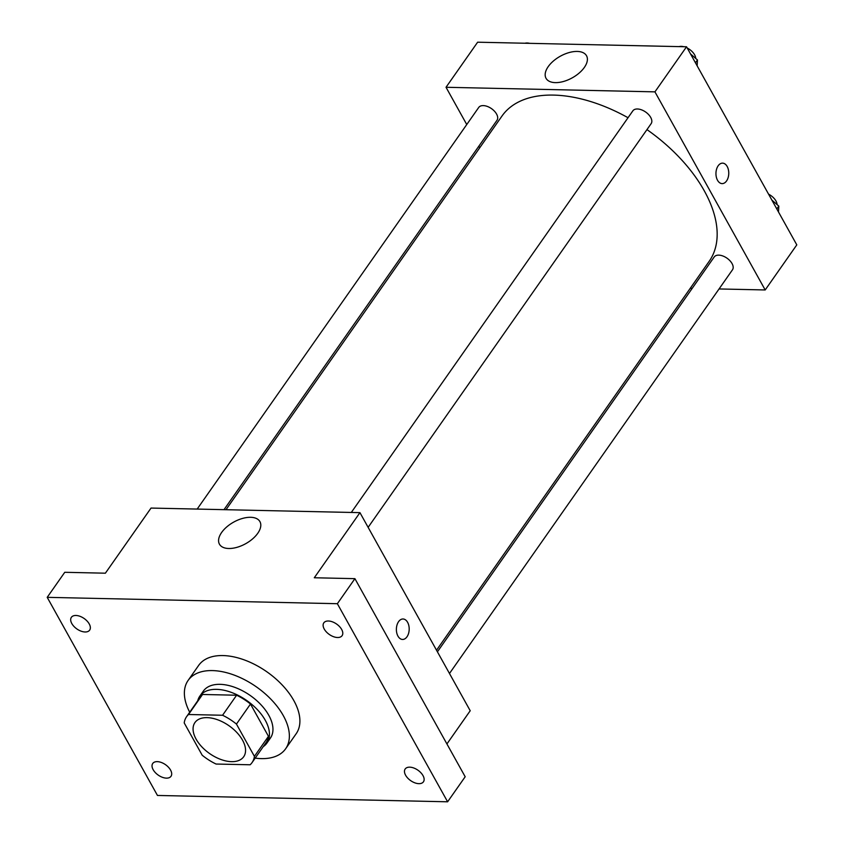 <?xml version="1.0" encoding="UTF-8"?>
<svg xmlns="http://www.w3.org/2000/svg" width="844" height="844" viewBox="0 0 844 844"><rect width="100%" height="100%" fill="white"/><g stroke="black" fill="none" stroke-linecap="round" stroke-linejoin="round"><path stroke-width="1.27" d="M242.523 740.156A29.772 16.954 35 0 1 243.694 756.741A29.772 16.954 35 0 1 209.586 753.534A29.772 16.954 35 0 1 194.943 722.559A29.772 16.954 35 0 1 217.931 719.879A29.772 16.954 35 0 1 242.523 740.156M222.563 715.258L188.507 714.509A39.984 22.767 35 0 0 186.577 716.693A39.984 22.767 35 0 0 184.214 722.928L202.191 755.222A39.984 22.767 35 0 0 216.075 764.042L250.119 764.78A39.984 22.767 35 0 0 252.05 762.596A39.984 22.767 35 0 0 254.413 756.361L236.447 724.078A39.984 22.767 35 0 0 222.563 715.258L236.605 695.224L202.549 694.475L188.507 714.509M254.413 756.361L268.466 736.327L250.489 704.033L236.447 724.078M268.466 736.327A39.984 22.767 35 0 1 266.103 742.562L252.05 762.596M186.577 716.693L200.619 696.659A39.984 22.767 35 0 1 202.549 694.475M236.605 695.224A39.984 22.767 35 0 1 250.489 704.033M263.233 746.655A40.934 23.316 -145 0 0 266.883 743.11A40.934 23.316 -145 0 0 246.743 700.52A40.934 23.316 -145 0 0 199.849 696.11A40.934 23.316 -145 0 0 197.749 700.752M199.849 696.11L203.351 691.099A40.934 23.316 35 0 1 234.97 687.417A40.934 23.316 35 0 1 268.793 715.301A40.934 23.316 35 0 1 270.386 738.099L266.883 743.11M189.71 712.22A59.544 33.908 35 0 1 188.117 680.422A59.544 33.908 35 0 1 234.094 675.063A59.544 33.908 35 0 1 283.299 715.617A59.544 33.908 35 0 1 285.631 748.776A59.544 33.908 35 0 1 255.183 758.123M188.117 680.422L198.656 665.399A59.544 33.908 35 0 1 244.633 660.04A59.544 33.908 35 0 1 293.839 700.594A59.544 33.908 35 0 1 296.16 733.752L285.631 748.776M75.918 615.476A11.162 6.362 35 0 1 87.101 621.057A11.162 6.362 35 0 1 89.654 630.141A11.162 6.362 35 0 1 76.867 628.938A11.162 6.362 35 0 1 71.371 617.323A11.162 6.362 35 0 1 75.918 615.476M328.358 621.005A11.162 6.362 35 0 1 339.541 626.586A11.162 6.362 35 0 1 342.094 635.669A11.162 6.362 35 0 1 329.308 634.466A11.162 6.362 35 0 1 323.811 622.851A11.162 6.362 35 0 1 328.358 621.005M409.709 767.164A11.162 6.362 35 0 1 420.882 772.745A11.162 6.362 35 0 1 423.445 781.818A11.162 6.362 35 0 1 410.648 780.616A11.162 6.362 35 0 1 405.162 769.011A11.162 6.362 35 0 1 409.709 767.164M157.269 761.636A11.162 6.362 35 0 1 168.441 767.217A11.162 6.362 35 0 1 171.005 776.29A11.162 6.362 35 0 1 158.218 775.098A11.162 6.362 35 0 1 152.722 763.482A11.162 6.362 35 0 1 157.269 761.636M157.459 795.449L447.615 801.8L337.357 603.703L47.201 597.341L157.459 795.449M446.919 743.954L470.213 710.743L359.945 512.646L314.295 577.76L354.913 578.657L465.181 776.754L447.615 801.8M354.913 578.657L337.357 603.703M359.945 512.646L151.034 508.067L105.384 573.192L64.756 572.295L47.201 597.341M257.758 533.292A23.168 12.343 150.9 0 1 236.995 547.323A23.168 12.343 150.9 0 1 219.44 544.169A23.168 12.343 150.9 0 1 233.682 522.109A23.168 12.343 150.9 0 1 259.931 521.624A23.168 12.343 150.9 0 1 257.758 533.292M403.01 618.99A10.233 6.404 -88.7 0 1 407.61 622.334A10.233 6.404 -88.7 0 1 408.57 633.422A10.233 6.404 -88.7 0 1 402.567 639.457A10.233 6.404 -88.7 0 1 396.385 629.086A10.233 6.404 -88.7 0 1 403.01 618.99A10.233 6.404 -88.7 0 1 407.62 622.334A10.233 6.404 -88.7 0 1 408.57 633.422A10.233 6.404 -88.7 0 1 402.556 639.457M646.958 129.607A126.526 72.056 35 0 1 704.265 190.786A126.526 72.056 35 0 1 709.213 261.25L436.527 650.218M225.992 509.713L502.011 115.997A126.526 72.056 35 0 1 628.02 117.717M368.132 527.342L651.146 123.635A11.162 6.362 -145 0 0 645.649 112.03A11.162 6.362 -145 0 0 632.863 110.828L351.304 512.456M437.414 651.811L714.203 256.977A11.162 6.362 35 0 1 722.833 255.975A11.162 6.362 35 0 1 732.054 263.581A11.162 6.362 35 0 1 732.486 269.795L449.483 673.491M197.169 509.08L478.727 107.452A11.162 6.362 35 0 1 487.347 106.439A11.162 6.362 35 0 1 496.567 114.045A11.162 6.362 35 0 1 497.01 120.27L224.019 509.66M690.234 288.321L692.207 288.363M719.067 288.954L765.191 289.956L654.933 91.859L446.022 87.28L466.753 124.532M478.822 146.212L479.708 147.805M446.022 87.28L477.63 42.2L686.541 46.779L796.799 244.876L765.191 289.956M686.541 46.779L654.933 91.859M584.354 67.425A23.168 12.343 150.9 0 1 563.581 81.457A23.168 12.343 150.9 0 1 546.036 78.302A23.168 12.343 150.9 0 1 560.279 56.242A23.168 12.343 150.9 0 1 586.527 55.757A23.168 12.343 150.9 0 1 584.354 67.425M727.19 166.49A10.233 6.404 -88.7 0 1 728.14 177.578A10.233 6.404 -88.7 0 1 722.137 183.612A10.233 6.404 -88.7 0 1 715.955 173.231A10.233 6.404 -88.7 0 1 722.58 163.145A10.233 6.404 -88.7 0 1 727.19 166.49M722.58 163.145A10.233 6.404 -88.7 0 1 727.18 166.49A10.233 6.404 -88.7 0 1 728.14 177.578A10.233 6.404 -88.7 0 1 722.126 183.612M697.155 65.832L697.461 59.956L690.519 53.91M697.461 59.956L695.467 62.804M687.227 48.013A11.162 6.362 35 0 1 694.601 54.807A11.162 6.362 35 0 1 695.741 58.458M679.135 46.61A11.162 6.362 35 0 1 683.809 46.715M525 43.234A11.162 6.362 35 0 1 529.673 43.339M778.495 211.992L778.812 206.105L771.859 200.07M778.812 206.105L776.818 208.964M768.578 194.173A11.162 6.362 35 0 1 775.952 200.956A11.162 6.362 35 0 1 777.081 204.607"/></g></svg>
